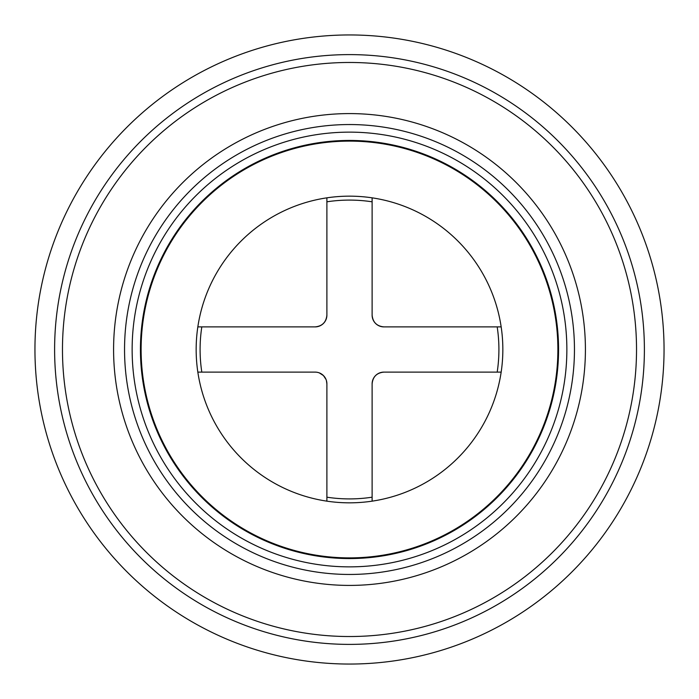 <?xml version="1.0" encoding="UTF-8"?>
<svg xmlns="http://www.w3.org/2000/svg" width="699" height="699" viewBox="0 0 699 699"><rect width="100%" height="100%" fill="white"/><g stroke="black" fill="none" stroke-linecap="round" stroke-linejoin="round"><path stroke-width="1.05" d="M349.5 644.391A294.891 294.891 0 0 0 644.391 349.5A294.891 294.891 0 0 0 349.5 54.609A294.891 294.891 0 0 0 54.609 349.5A294.891 294.891 0 0 0 349.5 644.391A294.891 294.891 0 0 1 54.609 349.5A294.891 294.891 0 0 1 349.5 54.609M349.5 141.111A208.389 208.389 0 0 1 557.889 349.5A208.389 208.389 0 0 1 349.5 557.889A208.389 208.389 0 0 1 141.111 349.5A208.389 208.389 0 0 1 349.5 141.111A208.389 208.389 0 0 1 557.889 349.5A208.389 208.389 0 0 1 349.5 557.889A208.389 208.389 0 0 1 141.111 349.5A208.389 208.389 0 0 1 349.5 141.111A208.389 208.389 0 0 1 557.889 349.5A208.389 208.389 0 0 1 349.5 557.889M349.5 585.413A235.912 235.912 0 0 0 585.413 349.5A235.912 235.912 0 0 0 349.5 113.588A235.912 235.912 0 0 0 113.588 349.5A235.912 235.912 0 0 0 349.5 585.413M349.5 664.05A314.55 314.55 0 0 0 664.05 349.5A314.55 314.55 0 0 0 349.5 34.95A314.55 314.55 0 0 0 34.95 349.5A314.55 314.55 0 0 0 349.5 664.05M501.166 372.113A153.343 153.343 0 0 1 197.834 372.104A153.343 153.343 0 0 1 372.113 197.834L372.113 315.1A11.796 11.796 0 0 0 383.908 326.896L501.166 326.896A153.343 153.343 0 0 1 501.166 372.113L383.908 372.113A11.796 11.796 0 0 0 372.113 383.908C372.82 376.744 376.752 372.812 383.9 372.113M372.104 197.834A153.343 153.343 0 0 1 502.843 349.5M196.157 349.5A153.343 153.343 0 0 1 197.834 326.896L315.1 326.896A11.796 11.796 0 0 0 326.896 315.1L326.896 197.834A153.343 153.343 0 0 1 372.113 197.834M383.9 326.896C376.752 326.188 372.82 322.256 372.113 315.1M372.113 383.908L372.113 501.166M326.896 501.166L326.896 383.908A11.796 11.796 0 0 0 315.1 372.113L197.834 372.113M319.321 372.89L323.436 375.564L326.005 379.426M326.407 380.553L326.896 383.908M326.896 315.1C326.18 322.256 322.248 326.188 315.1 326.896M349.5 636.527A287.027 287.027 0 0 0 636.527 349.5A287.027 287.027 0 0 0 349.5 62.473A287.027 287.027 0 0 0 62.473 349.5A287.027 287.027 0 0 0 349.5 636.527M349.5 558.562A209.062 209.062 0 0 1 140.438 349.5A209.062 209.062 0 0 1 349.5 140.438A209.062 209.062 0 0 1 558.562 349.5A209.062 209.062 0 0 1 349.5 558.562M349.5 574.456A224.956 224.956 0 0 1 124.544 349.5A224.956 224.956 0 0 1 349.5 124.544A224.956 224.956 0 0 1 574.456 349.5A224.956 224.956 0 0 1 349.5 574.456M349.5 566.863A217.363 217.363 0 0 1 132.137 349.5A217.363 217.363 0 0 1 349.5 132.137A217.363 217.363 0 0 1 566.863 349.5A217.363 217.363 0 0 1 349.5 566.863M326.896 201.81A149.411 149.411 0 0 1 372.113 201.81M497.19 326.887A149.411 149.411 0 0 1 497.19 372.113M372.113 497.19A149.411 149.411 0 0 1 326.896 497.19M201.81 372.104A149.411 149.411 0 0 1 201.81 326.896"/></g></svg>
